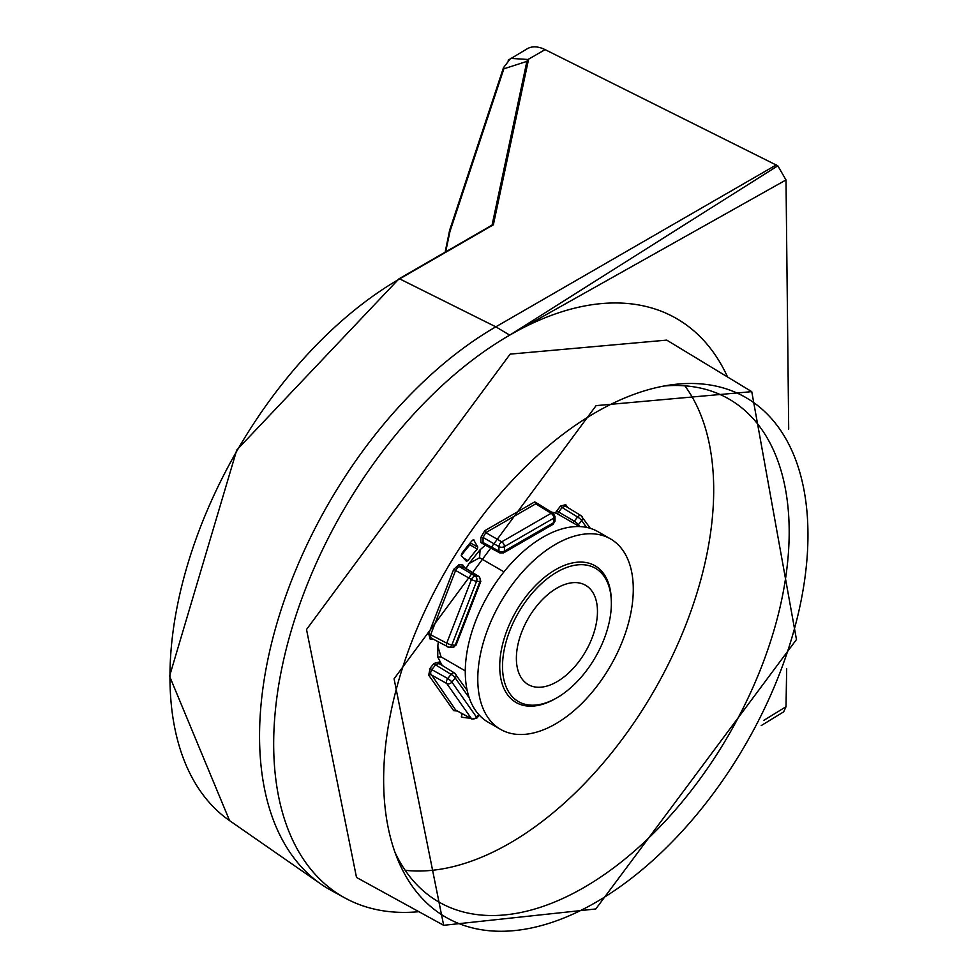 <?xml version="1.0" encoding="UTF-8"?>
<svg xmlns="http://www.w3.org/2000/svg" width="974" height="974" viewBox="0 0 974 974"><rect width="100%" height="100%" fill="white"/><g stroke="black" fill="none" stroke-linecap="round" stroke-linejoin="round"><path stroke-width="1.46" d="M595.796 412.404A300.029 173.226 -60 0 1 671.5 384.815A300.029 173.226 -60 0 1 804.439 581.368A300.029 173.226 -60 0 1 595.796 902.362A300.029 173.226 -60 0 1 397.611 859.214A300.029 173.226 -60 0 1 595.796 412.404M394.981 852.323A290.313 167.613 120 0 0 436.961 900.877A290.313 167.613 120 0 0 583.901 887.545A290.313 167.613 120 0 0 774.038 630.093A290.313 167.613 120 0 0 727.249 398.074A290.313 167.613 120 0 0 664.207 385.984M405.16 870.293A288.487 166.554 120 0 0 509.719 843.228A288.487 166.554 120 0 0 687.108 621.546A288.487 166.554 120 0 0 684.868 385.826M555.533 723.913A109.965 63.48 -60 0 1 500.551 729.356A109.965 63.48 -60 0 1 483.701 641.245A109.965 63.48 -60 0 1 555.533 544.344A109.965 63.48 -60 0 1 610.515 538.902A109.965 63.48 -60 0 1 627.366 627.013A109.965 63.48 -60 0 1 555.533 723.913M610.515 538.902L598.012 531.694A109.965 63.48 120 0 0 543.042 537.137A109.965 63.48 120 0 0 471.197 634.037A109.965 63.48 120 0 0 488.059 722.148L500.551 729.356M457.037 710.996L453.677 710.691L428.706 675.152L430.131 668.201L433.941 663.452L435.585 664.877L438.97 663.464L454.505 672.985A3.933 2.228 -58.5 0 1 454.907 673.363A3.933 3.092 144.9 0 1 455.662 674.069A3.933 3.092 144.9 0 1 455.223 677.928L469.285 697.944M431.226 638.092L448.758 647.247A3.933 3.092 -84.9 0 1 447.772 646.931A3.933 2.228 -61.5 0 1 447.236 646.785A3.933 2.228 -61.5 0 1 446.749 643.144A3.933 0.828 21.2 0 0 451.887 644.934L476.578 581.271A3.933 3.092 -84.9 0 0 475.239 576.121L459.521 566.722L458.133 567.099L455.735 570.094L430.764 634.451L430.386 636.266L431.774 638.25L430.131 639.054L428.706 633.745L453.677 569.376L458.985 564.664L462.808 565.005L464.744 567.757M555.436 512.762L560.44 506.09L562.083 507.515L565.468 506.103L580.991 515.611A3.933 2.228 -58.5 0 1 581.393 516.001A3.933 3.092 144.9 0 1 582.16 516.707A3.933 3.092 144.9 0 1 581.721 520.566L586.506 527.384M555.533 698.577L556.921 697.786A76.97 44.439 -60 0 1 502.499 666.362A76.97 44.439 -60 0 1 556.921 572.091A76.97 44.439 -60 0 1 611.355 603.515A76.97 44.439 -60 0 1 556.921 697.786L555.533 698.577A78.931 45.571 -60 0 1 499.723 666.362A78.931 45.571 -60 0 1 555.533 569.68A78.931 45.571 -60 0 1 611.355 601.908L611.355 603.515M556.921 588.113A57.332 33.104 -60 0 1 584.802 584.85A57.332 33.104 -60 0 1 594.59 630.519A57.332 33.104 -60 0 1 556.921 681.751A57.332 33.104 -60 0 1 527.494 684.125A57.332 33.104 -60 0 1 519.678 637.933A57.332 33.104 -60 0 1 556.921 588.113M508.172 60.181L527.348 48.7A39.277 22.67 60 0 1 545.099 49.625L777.812 165.811L786.006 179.947L788.697 429.047M786.675 668.493L786.006 706.722L783.656 711.86L761.242 725.569M510.583 58.379L528.03 59.487L545.099 49.625M786.006 706.722L763.945 720.297M786.006 179.947L509.719 335.129A333.802 192.73 -60 0 1 727.566 376.999M777.812 165.811L509.719 335.129A333.802 192.73 120 0 0 291.092 631.152A333.802 192.73 120 0 0 344.881 897.931A333.802 192.73 120 0 0 418.869 911.688M344.881 897.931L330.831 890.212A334.155 192.925 -60 0 1 320.896 884.051A334.155 192.925 -60 0 1 279.781 613.937A334.155 192.925 -60 0 1 495.827 326.826L776.302 164.898M526.885 61.386L503.85 68.813L449.964 231.483L445.666 251.889M526.922 61.338L528.492 59.718L526.922 61.338L492.077 225.091L526.946 61.106M443.657 925.3L356.508 877.44L306.518 629.496L510.145 354.122L666.727 340.121L751.758 391.658L596.088 405.634L394.068 678.817L443.657 925.3L595.796 908.961L796.464 639.528L751.758 391.658M528.492 59.718L493.368 224.787L491.943 225.7M433.941 663.452L439.25 662.04L441.234 664.852M484.735 544.807L480.852 542.555L480.852 537.465L484.735 530.733L534.689 501.902L538.573 504.13M560.44 506.09L565.748 504.666L567.732 507.491M470.089 718.082A120.959 69.836 -60 0 1 461.579 717.107L461.274 716.913M462.078 713.735L461.42 717.034M466.509 561.341L461.299 555.789L461.579 553.829A120.959 69.836 -60 0 1 472.548 540.18L473.802 539.693M473.474 539.633L477.796 547.071L470.393 542.92L469.87 544.916A105.423 60.863 120 0 0 461.201 555.643M466.4 561.255L467.934 560.695A105.253 60.765 120 0 1 477.272 549.068L477.796 547.071M556.519 513.322L552.428 512.239L556.519 513.322L579.469 526.569M485.417 545.172L480.085 549.762L479.573 557.749L503.972 571.835M465.962 568.499L469.042 563.532L479.573 557.749M438.288 641.927L437.801 646.261L441.088 656.914L465.292 670.891M442.135 665.412L437.752 657.012L441.088 656.914M430.374 673.192L455.735 710.119L471.94 719.08A3.933 2.301 -61.5 0 1 471.453 718.654A3.933 3.092 -35.1 0 0 476.578 717.229L451.887 682.092A3.933 3.092 144.9 0 1 446.749 683.505A3.933 2.204 -60.9 0 1 447.772 678.537L431.774 669.625L430.374 673.192M462.808 565.005L463.344 567.063L478.587 576.413A3.933 2.301 -58.5 0 1 479.208 576.62L463.941 567.258L459.521 566.722L458.985 564.664M480.852 537.465L483.055 537.453L498.944 546.633A3.933 2.192 -60 0 1 501.72 541.824L551.126 513.298A3.933 2.265 -58.3 0 1 553.147 513.14L537.758 503.619L535.785 503.814L485.831 532.644L483.055 537.453L483.055 542.542L483.895 544.356L499.82 552.915A3.933 2.265 -61.7 0 1 498.944 551.089L483.055 542.542L480.852 542.555M573.26 522.977A3.933 2.204 -60.9 0 1 574.258 521.175L577.606 517.024L562.083 507.515L557.347 513.785M477.272 549.068L469.042 544.283M463.161 557.785L467.934 560.695M428.706 633.745L446.749 643.144L471.453 579.481A3.933 2.204 -59.1 0 1 473.875 576.498A3.933 2.204 -59.1 0 1 475.239 576.121L478.587 576.413A3.933 3.092 95.1 0 1 479.926 581.563L455.223 645.226A3.933 0.828 21.2 0 0 456.112 645.044L480.815 581.381A3.933 0.828 -158.8 0 1 479.926 581.563L476.578 581.271A3.933 0.828 -158.8 0 1 471.453 579.481L453.677 569.376M579.676 526.569L578.373 524.73A3.933 3.092 144.9 0 1 577.606 525.485M451.887 682.092A3.933 0.828 -141.2 0 0 447.772 678.537L451.108 674.385A3.933 0.828 38.8 0 1 455.223 677.928L451.887 682.092M471.94 719.08L476.87 718.094A3.933 0.828 -141.2 0 0 476.578 717.229L478.758 714.539M452.094 647.54L448.758 647.247A3.933 3.092 -84.9 0 0 451.887 644.934L455.223 645.226A3.933 3.092 95.1 0 1 452.094 647.54L456.112 645.044M555.01 516.476L555.01 520.932A3.933 2.265 180 0 1 553.853 522.539L504.447 551.065A3.933 2.265 180 0 1 498.944 551.089L498.944 546.633A3.933 2.265 0 0 0 504.447 546.597L553.853 518.083A3.933 2.265 -0 0 0 555.01 516.476L553.147 513.14M590.341 528.346L580.991 515.611A3.933 2.228 -58.5 0 0 579.006 515.794A3.933 2.228 -58.5 0 0 577.606 517.024A3.933 0.828 38.8 0 1 581.721 520.566L578.373 524.73A3.933 0.828 -141.2 0 0 574.258 521.175L556.629 510.839M493.368 224.787L399.669 278.881A324.878 187.568 120 0 0 169.951 676.772A324.878 187.568 120 0 0 229.596 820.644L169.561 676.175L236.731 450.073L398.963 278.844A1.571 0.901 60 0 1 399.669 278.881L495.827 326.826L509.719 335.129M430.131 668.201L431.774 669.625L435.585 664.877L451.108 674.385A3.933 2.228 -58.5 0 1 452.52 673.156A3.933 2.228 -58.5 0 1 454.505 672.985L467.191 690.469M526.922 61.411L527.969 59.451M503.85 68.813L503.923 67.169M450.037 229.852L449.964 231.483L450.037 229.852M433.564 639.358L430.131 639.054M428.706 675.152L430.764 674.592L446.749 683.505L471.453 718.654L455.735 710.119L453.677 710.691M439.384 663.866L439.25 662.04M534.689 501.902L535.785 503.814L551.126 513.298A3.933 2.265 -120 0 1 553.853 518.083L553.853 522.539A3.933 2.265 -120 0 1 553.037 524.341L503.643 552.855A3.933 2.265 60 0 0 504.447 551.065L504.447 546.597A3.933 2.265 60 0 0 501.72 541.824L485.831 532.644L484.735 530.733M565.882 506.492L565.748 504.666M449.598 230.363L503.485 67.681L510.656 58.367M449.586 230.412L445.155 252.181M229.596 820.644L320.896 884.051M492.406 224.897L398.963 278.844M469.042 563.532L480.085 549.762M437.801 646.261L437.752 657.012M480.815 581.381L479.208 576.62M499.82 552.915L503.643 552.855M555.01 520.932L553.037 524.341M479.269 715.099L476.87 718.094"/></g></svg>
